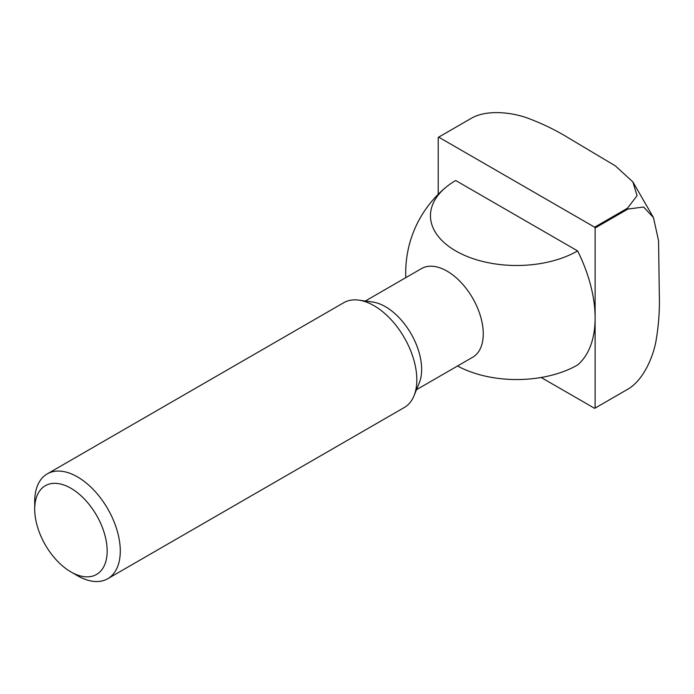 <?xml version="1.0" encoding="UTF-8"?>
<svg xmlns="http://www.w3.org/2000/svg" width="694" height="694" viewBox="0 0 694 694"><rect width="100%" height="100%" fill="white"/><g stroke="black" fill="none" stroke-linecap="round" stroke-linejoin="round"><path stroke-width="1.04" d="M34.7 509.179L34.7 501.597A60.517 34.943 60 0 1 47.235 473.898L343.773 302.688A60.517 34.943 60 0 1 358.763 300.129L372.539 302.003A51.183 29.556 60 0 1 421.648 369.399A51.183 29.556 60 0 1 419.263 382.932L414.006 395.806A60.517 34.943 60 0 1 404.29 407.508L107.752 578.709A60.517 34.943 60 0 1 77.494 575.716L70.927 571.925A51.235 29.582 60 0 1 34.7 509.179A51.235 29.582 60 0 1 70.927 488.264A51.235 29.582 60 0 1 107.154 551.01A51.235 29.582 60 0 1 70.927 571.925M365.322 301.023L421.466 268.604A51.183 29.556 60 0 1 447.066 271.137A51.183 29.556 60 0 1 483.258 333.831A51.183 29.556 60 0 1 472.657 357.263L416.513 389.681M358.763 300.129A60.517 34.943 60 0 1 416.816 379.8A60.517 34.943 60 0 1 414.006 395.806M47.235 473.898A60.517 34.943 60 0 1 93.864 490.111A60.517 34.943 60 0 1 120.279 551.01A60.517 34.943 60 0 1 107.752 578.709M457.537 365.99A86.203 49.768 0 0 0 577.616 364.966A110.945 64.056 60 0 0 595.114 318.043L595.114 227.996L627.923 209.059L643.607 207.029L653.444 217.534L658.563 240.74L659.3 293.831C659.838 309.55 658.701 325.495 655.882 341.665C652.612 358.755 642.722 380.512 627.923 389.143L595.114 408.089L595.114 318.043A110.945 64.056 60 0 0 577.616 250.916A86.203 49.768 180 0 1 455.715 250.916A86.203 49.768 180 0 1 446.016 187.207A86.203 49.768 180 0 1 455.715 180.527L577.616 250.916M594.645 227.19L438.686 137.143L471.486 118.197C486.373 109.695 510.159 112.012 526.59 117.728C542.005 123.376 556.38 130.359 569.731 138.687L615.335 165.866L632.867 181.897L637.057 195.673L627.454 208.243L594.645 227.19A156.428 90.315 60 0 1 595.114 227.996M438.218 194.303L438.218 137.412A156.428 90.315 60 0 1 438.452 137.273A156.428 90.315 60 0 1 438.686 137.143M541.181 377.493L594.645 408.358A156.428 90.315 60 0 0 594.879 408.219A156.428 90.315 60 0 0 595.114 408.089M627.923 389.143A156.428 90.315 60 0 1 627.688 389.282A156.428 90.315 60 0 1 627.454 389.421M471.252 118.336A156.428 90.315 60 0 0 471.018 118.466A156.428 90.315 60 0 1 471.252 118.336A156.428 90.315 60 0 1 471.486 118.197A156.428 90.315 60 0 0 471.252 118.336L438.452 137.273M627.454 208.243A156.428 90.315 60 0 1 627.923 209.059M446.016 187.207A110.945 110.945 0 0 0 405.825 277.635M632.867 181.897L653.444 217.534M627.688 389.282L594.879 408.219"/></g></svg>
